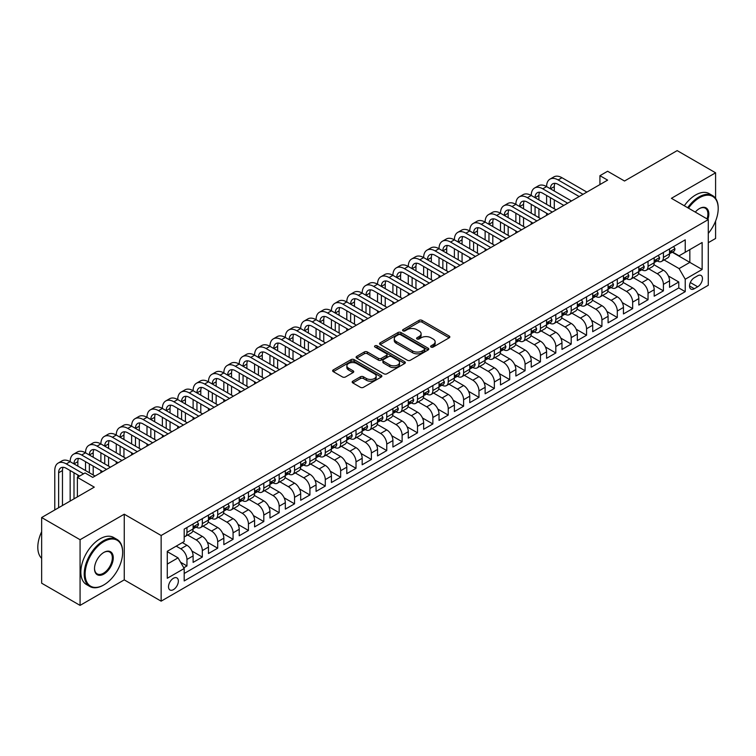 <?xml version="1.0" encoding="UTF-8"?>
<svg xmlns="http://www.w3.org/2000/svg" width="756" height="756" viewBox="0 0 756 756"><rect width="100%" height="100%" fill="white"/><g stroke="black" fill="none" stroke-linecap="round" stroke-linejoin="round"><path stroke-width="1.13" d="M431.071 347.061A1.493 0.86 0 0 0 433.179 347.061L449.206 337.8A2.136 1.228 0 0 0 449.829 336.93A2.136 1.228 0 0 0 449.206 336.061L422.056 320.383A2.136 1.228 0 0 0 419.032 320.383L403.005 329.635A1.493 0.86 0 0 0 402.57 330.249A1.493 0.86 0 0 0 403.005 330.854A1.493 0.86 0 0 0 405.121 330.854L407.191 329.663A6.823 3.941 0 0 1 416.849 329.663L419.107 330.967A6.823 3.941 0 0 1 421.111 333.755A6.823 3.941 0 0 1 419.107 336.543L417.038 337.734A1.493 0.86 0 0 0 416.603 338.348A1.493 0.86 0 0 0 417.038 338.953A1.493 0.86 0 0 0 419.145 338.953L421.224 337.762A6.823 3.941 0 0 1 430.882 337.762L433.141 339.066A6.823 3.941 0 0 1 435.144 341.854A6.823 3.941 0 0 1 433.141 344.641L431.071 345.842A1.493 0.86 0 0 0 430.627 346.446A1.493 0.86 0 0 0 431.071 347.061L431.071 345.842M173.436 589.633A6.955 4.016 120 0 0 177.981 583.5A6.955 4.016 120 0 0 176.913 577.924A6.955 4.016 120 0 0 173.436 578.274A6.955 4.016 120 0 0 168.89 584.397A6.955 4.016 120 0 0 169.958 589.973A6.955 4.016 120 0 0 173.436 589.633M352.806 381.175A2.136 1.228 0 0 0 352.183 382.045A2.136 1.228 0 0 0 352.806 382.923L360.423 387.318A2.136 1.228 0 0 0 363.447 387.318L381.241 377.036A2.136 1.228 0 0 0 381.875 376.167A2.136 1.228 0 0 0 381.241 375.297L354.091 359.62A2.136 1.228 0 0 0 351.077 359.62L333.273 369.901A2.136 1.228 0 0 0 332.649 370.771A2.136 1.228 0 0 0 333.273 371.64L342.477 376.951A2.136 1.228 0 0 0 345.492 376.951L353.109 372.557A2.136 1.228 0 0 0 353.732 371.687A2.136 1.228 0 0 0 353.109 370.809L348.544 368.181A5.708 3.298 0 0 1 346.872 365.847A5.708 3.298 0 0 1 350.397 362.804A5.708 3.298 0 0 1 356.615 363.523L374.494 373.842A5.708 3.298 0 0 1 376.167 376.167A5.708 3.298 0 0 1 372.642 379.21A5.708 3.298 0 0 1 366.424 378.501L363.447 376.781A2.136 1.228 0 0 0 360.423 376.781L352.806 381.175L352.806 382.923L360.423 378.558L360.423 376.781M715.592 198.365L715.592 172.803L677.168 150.614L624.522 181.015L607.616 171.253L599.933 175.685L607.616 180.126L92.742 477.386L85.059 472.944L77.377 477.386L77.377 496.9M80.07 539.718L80.07 605.386L124.249 579.871L124.249 514.203L80.07 539.718L41.646 517.529L94.283 487.138L77.377 477.386M124.249 514.203L161.141 535.503L708.287 219.609L708.287 285.277L161.141 601.162L161.141 535.503M715.592 172.803L671.404 198.318L708.287 219.609M407.342 360.234A2.136 1.228 0 0 0 410.366 360.234L428.161 349.952A2.136 1.228 0 0 0 428.784 349.083A2.136 1.228 0 0 0 428.161 348.214L401.011 332.536A2.136 1.228 0 0 0 397.987 332.536L380.192 342.808A2.136 1.228 0 0 0 379.569 343.678A2.136 1.228 0 0 0 380.192 344.556L407.342 360.234M375.581 347.382A1.493 0.86 0 0 1 377.093 347.59L404.677 363.513L386.902 373.776A2.136 1.228 0 0 1 383.887 373.776L356.728 358.098L364.345 353.732L364.345 351.956L356.728 356.36A2.136 1.228 0 0 0 356.104 357.229A2.136 1.228 0 0 0 356.728 358.098L356.728 356.36M364.345 353.732A2.136 1.228 0 0 1 367.369 353.732L367.369 351.956A2.136 1.228 0 0 0 364.345 351.956M367.369 351.956L378.378 358.316A2.136 1.228 0 0 0 381.393 358.316L386.448 355.396A2.136 1.228 0 0 0 387.072 354.526A2.136 1.228 0 0 0 386.448 353.657L374.985 347.032A1.493 0.86 0 0 1 374.551 346.428A1.493 0.86 0 0 1 375.467 345.634A1.493 0.86 0 0 1 377.093 345.813L404.706 361.755A2.136 1.228 0 0 1 405.329 362.625A2.136 1.228 0 0 1 404.706 363.494L404.706 361.755M80.07 605.386L41.646 583.197L41.646 517.529M708.287 242.685L715.592 238.471L715.592 221.092M183.774 567.784L186.959 565.942L180.58 562.256M176.205 546.153L180.807 548.809A8.694 5.018 60 0 1 186.959 559.459L193.111 555.915L193.111 562.388L202.324 557.068L191.939 551.067M187.658 535.021L196.182 539.935A8.694 5.018 60 0 1 202.324 550.585L208.476 547.042L208.476 553.515L217.7 548.194L207.305 542.194M203.033 526.148L211.548 531.062A8.694 5.018 60 0 1 217.7 541.712L223.842 538.168L223.842 544.641L233.065 539.321L222.67 533.32M218.399 517.274L226.923 522.188A8.694 5.018 60 0 1 233.065 532.838L239.217 529.294L239.217 535.768L248.44 530.447L238.046 524.447M233.765 508.401L242.289 513.324A8.694 5.018 60 0 1 248.44 523.965L254.583 520.421L254.583 526.894L263.806 521.574L253.411 515.573M249.14 499.527L257.654 504.45A8.694 5.018 60 0 1 263.806 515.091L269.958 511.547L269.958 518.021L279.172 512.7L268.777 506.7M264.505 490.653L273.029 495.577A8.694 5.018 60 0 1 279.172 506.218L285.324 502.674L285.324 509.147L294.547 503.827L284.152 497.826M279.881 481.78L288.395 486.703A8.694 5.018 60 0 1 294.547 497.344L300.69 493.8L300.69 500.274L309.913 494.953L299.518 488.952M295.246 472.906L303.77 477.83A8.694 5.018 60 0 1 309.913 488.47L316.065 484.927L316.065 491.4L325.288 486.08L314.893 480.079M310.612 464.033L319.136 468.956A8.694 5.018 60 0 1 325.288 479.597L331.43 476.053L331.43 482.526L340.654 477.206L330.259 471.205M325.987 455.159L334.502 460.083A8.694 5.018 60 0 1 340.654 470.723L346.796 467.18L346.796 473.653L356.019 468.333L345.624 462.332M341.353 446.286L349.877 451.209A8.694 5.018 60 0 1 356.019 461.85L362.171 458.306L362.171 464.779L371.394 459.459L360.999 453.458M356.728 437.412L365.243 442.336A8.694 5.018 60 0 1 371.394 452.976L377.537 449.433L377.537 455.906L386.76 450.585L376.365 444.585M372.094 428.539L380.608 433.462A8.694 5.018 60 0 1 386.76 444.103L392.912 440.559L392.912 447.032L402.126 441.712L391.731 435.711M387.459 419.665L395.983 424.589A8.694 5.018 60 0 1 402.126 435.229L408.278 431.685L408.278 438.159L417.501 432.838L407.106 426.838M402.835 410.791L411.349 415.715A8.694 5.018 60 0 1 417.501 426.356L423.643 422.812L423.643 429.285L432.867 423.965L422.472 417.964M418.2 401.918L426.724 406.841A8.694 5.018 60 0 1 432.867 417.482L439.019 413.938L439.019 420.412L448.242 415.091L437.847 409.09M433.566 393.044L442.09 397.968A8.694 5.018 60 0 1 448.242 408.618L454.384 405.065L454.384 411.538L463.608 406.218L453.213 400.217M448.941 384.171L457.456 389.094A8.694 5.018 60 0 1 463.608 399.744L469.76 396.191L469.76 402.664L478.973 397.344L468.578 391.343M464.307 375.297L472.831 380.221A8.694 5.018 60 0 1 478.973 390.871L485.125 387.318L485.125 393.791L494.348 388.471L483.953 382.47M479.682 366.424L488.196 371.347A8.694 5.018 60 0 1 494.348 381.997L500.491 378.444L500.491 384.917L509.714 379.597L499.319 373.596M495.048 357.55L503.572 362.474A8.694 5.018 60 0 1 509.714 373.124L515.866 369.571L515.866 376.044L525.08 370.724L514.694 364.723M510.413 348.677L518.937 353.6A8.694 5.018 60 0 1 525.08 364.25L531.232 360.697L531.232 367.17L540.455 361.85L530.06 355.849M525.789 339.803L534.303 344.727A8.694 5.018 60 0 1 540.455 355.377L546.597 351.823L546.597 358.297L555.821 352.976L545.426 346.976M541.154 330.93L549.678 335.853A8.694 5.018 60 0 1 555.821 346.503L561.973 342.95L561.973 349.433L571.196 344.103L560.801 338.102M556.529 322.056L565.044 326.979A8.694 5.018 60 0 1 571.196 337.63L577.338 334.076L577.338 340.559L586.562 335.229L576.167 329.229M571.895 313.182L580.41 318.106A8.694 5.018 60 0 1 586.562 328.756L592.713 325.203L592.713 331.686L601.927 326.356L591.532 320.355M587.261 304.309L595.785 309.232A8.694 5.018 60 0 1 601.927 319.882L608.079 316.329L608.079 322.812L617.302 317.482L606.907 311.481M602.636 295.435L611.15 300.359A8.694 5.018 60 0 1 617.302 311.009L623.445 307.456L623.445 313.938L632.668 308.609L622.273 302.608M618.002 286.562L626.526 291.485A8.694 5.018 60 0 1 632.668 302.135L638.82 298.582L638.82 305.065L648.043 299.735L637.648 293.734M633.367 277.688L641.891 282.612A8.694 5.018 60 0 1 648.043 293.262L654.186 289.709L654.186 296.191L663.409 290.862L663.409 284.388A8.694 5.018 -120 0 0 657.257 273.738L648.742 268.815M653.014 284.861L663.409 290.862M193.111 555.915A8.694 5.018 -120 0 0 186.959 545.265L182.347 542.6M208.476 547.042A8.694 5.018 -120 0 0 202.324 536.391L192.827 530.901M223.842 538.168A8.694 5.018 -120 0 0 217.7 527.518L208.193 522.027M239.217 529.294A8.694 5.018 -120 0 0 233.065 518.644L223.559 513.154M254.583 520.421A8.694 5.018 -120 0 0 248.44 509.771L238.934 504.28M269.958 511.547A8.694 5.018 -120 0 0 263.806 500.897L254.299 495.407M285.324 502.674A8.694 5.018 -120 0 0 279.172 492.024L269.675 486.533M300.69 493.8A8.694 5.018 -120 0 0 294.547 483.15L285.04 477.66M316.065 484.927A8.694 5.018 -120 0 0 309.913 474.277L300.406 468.786M331.43 476.053A8.694 5.018 -120 0 0 325.288 465.403L315.781 459.913M346.796 467.18A8.694 5.018 -120 0 0 340.654 456.529L331.147 451.039M362.171 458.306A8.694 5.018 -120 0 0 356.019 447.656L346.513 442.165M377.537 449.433A8.694 5.018 -120 0 0 371.394 438.782L361.888 433.292M392.912 440.559A8.694 5.018 -120 0 0 386.76 429.909L377.253 424.418M408.278 431.685A8.694 5.018 -120 0 0 402.126 421.035L392.629 415.545M423.643 422.812A8.694 5.018 -120 0 0 417.501 412.162L407.994 406.671M439.019 413.938A8.694 5.018 -120 0 0 432.867 403.288L423.36 397.798M454.384 405.065A8.694 5.018 -120 0 0 448.242 394.415L438.735 388.924M469.76 396.191A8.694 5.018 -120 0 0 463.608 385.541L454.101 380.051M485.125 387.318A8.694 5.018 -120 0 0 478.973 376.668L469.476 371.177M500.491 378.444A8.694 5.018 -120 0 0 494.348 367.794L484.842 362.304M515.866 369.571A8.694 5.018 -120 0 0 509.714 358.92L500.207 353.43M531.232 360.697A8.694 5.018 -120 0 0 525.08 350.047L515.583 344.566M546.597 351.823A8.694 5.018 -120 0 0 540.455 341.173L530.948 335.692M561.973 342.95A8.694 5.018 -120 0 0 555.821 332.3L546.314 326.819M577.338 334.076A8.694 5.018 -120 0 0 571.196 323.426L561.689 317.945M592.713 325.203A8.694 5.018 -120 0 0 586.562 314.553L577.055 309.072M608.079 316.329A8.694 5.018 -120 0 0 601.927 305.679L592.43 300.198M623.445 307.456A8.694 5.018 -120 0 0 617.302 296.806L607.796 291.325M638.82 298.582A8.694 5.018 -120 0 0 632.668 287.932L623.161 282.451M654.186 289.709A8.694 5.018 -120 0 0 648.043 279.058L638.537 273.577M697.684 275.779L694.301 277.735A6.738 3.893 120 0 0 689.897 283.67A6.738 3.893 120 0 0 690.927 289.066A6.738 3.893 120 0 0 694.301 288.735L697.684 286.779A6.738 3.893 120 0 0 702.088 280.845A6.738 3.893 120 0 0 701.048 275.449A6.738 3.893 120 0 0 697.684 275.779M167.284 564.08L178.047 557.862L184.19 568.512L184.19 580.939L685.229 291.665L685.229 279.238L679.086 268.588L664.108 259.941M184.19 568.512L167.284 578.274L167.284 551.294L184.19 541.532L184.19 529.115L685.229 239.841L685.229 252.268L702.135 242.506L702.135 269.476L685.229 279.238M196.097 527.112L196.182 527.159A8.694 5.018 60 0 0 200.529 527.593L206.671 524.04A8.694 5.018 -120 0 0 208.476 520.062L208.476 515.091M211.472 518.238L211.548 518.285A8.694 5.018 60 0 0 215.895 518.72L222.047 515.167A8.694 5.018 -120 0 0 223.842 511.188L223.842 506.218M226.838 509.364L226.923 509.412A8.694 5.018 60 0 0 231.27 509.846L237.412 506.293A8.694 5.018 -120 0 0 239.217 502.315L239.217 497.344M242.213 500.491L242.289 500.538A8.694 5.018 60 0 0 246.636 500.973L252.787 497.42A8.694 5.018 -120 0 0 254.583 493.441L254.583 488.47M257.579 491.617L257.654 491.665A8.694 5.018 60 0 0 262.001 492.099L268.153 488.546A8.694 5.018 -120 0 0 269.958 484.568L269.958 479.597M272.944 482.744L273.029 482.791A8.694 5.018 60 0 0 277.376 483.226L283.519 479.673A8.694 5.018 -120 0 0 285.324 475.694L285.324 470.723M288.32 473.87L288.395 473.917A8.694 5.018 60 0 0 292.742 474.352L298.894 470.799A8.694 5.018 -120 0 0 300.69 466.821L300.69 461.85M303.685 465.006L303.77 465.044A8.694 5.018 60 0 0 308.117 465.479L314.26 461.925A8.694 5.018 -120 0 0 316.065 457.947L316.065 452.976M319.051 456.133L319.136 456.17A8.694 5.018 60 0 0 323.483 456.605L329.635 453.052A8.694 5.018 -120 0 0 331.43 449.073L331.43 444.103M334.426 447.259L334.502 447.297A8.694 5.018 60 0 0 338.849 447.732L345.001 444.178A8.694 5.018 -120 0 0 346.796 440.2L346.796 435.229M349.792 438.385L349.877 438.423A8.694 5.018 60 0 0 354.224 438.858L360.366 435.305A8.694 5.018 -120 0 0 362.171 431.326L362.171 426.356M365.167 429.512L365.243 429.55A8.694 5.018 60 0 0 369.589 429.984L375.741 426.431A8.694 5.018 -120 0 0 377.537 422.453L377.537 417.482M380.533 420.638L380.608 420.686A8.694 5.018 60 0 0 384.955 421.111L391.107 417.558A8.694 5.018 -120 0 0 392.912 413.579L392.912 408.609M395.898 411.765L395.983 411.812A8.694 5.018 60 0 0 400.33 412.237L406.473 408.684A8.694 5.018 -120 0 0 408.278 404.706L408.278 399.735M411.273 402.891L411.349 402.939A8.694 5.018 60 0 0 415.696 403.364L421.848 399.82A8.694 5.018 -120 0 0 423.643 395.832L423.643 390.861M426.639 394.018L426.724 394.065A8.694 5.018 60 0 0 431.071 394.49L437.214 390.946A8.694 5.018 -120 0 0 439.019 386.959L439.019 381.997M442.014 385.144L442.09 385.191A8.694 5.018 60 0 0 446.437 385.617L452.589 382.073A8.694 5.018 -120 0 0 454.384 378.085L454.384 373.124M457.38 376.271L457.456 376.318A8.694 5.018 60 0 0 461.803 376.743L467.955 373.199A8.694 5.018 -120 0 0 469.76 369.211L469.76 364.25M472.746 367.397L472.831 367.444A8.694 5.018 60 0 0 477.178 367.87L483.32 364.326A8.694 5.018 -120 0 0 485.125 360.338L485.125 355.377M488.121 358.524L488.196 358.571A8.694 5.018 60 0 0 492.543 358.996L498.695 355.452A8.694 5.018 -120 0 0 500.491 351.464L500.491 346.503M503.487 349.65L503.572 349.697A8.694 5.018 60 0 0 507.919 350.123L514.061 346.579A8.694 5.018 -120 0 0 515.866 342.591L515.866 337.63M518.852 340.776L518.937 340.824A8.694 5.018 60 0 0 523.284 341.249L529.427 337.705A8.694 5.018 -120 0 0 531.232 333.717L531.232 328.756M534.227 331.903L534.303 331.95A8.694 5.018 60 0 0 538.65 332.375L544.802 328.832A8.694 5.018 -120 0 0 546.597 324.844L546.597 319.882M549.593 323.029L549.678 323.077A8.694 5.018 60 0 0 554.025 323.502L560.168 319.958A8.694 5.018 -120 0 0 561.973 315.97L561.973 311.009M564.968 314.156L565.044 314.203A8.694 5.018 60 0 0 569.391 314.628L575.543 311.085A8.694 5.018 -120 0 0 577.338 307.097L577.338 302.135M580.334 305.282L580.41 305.329A8.694 5.018 60 0 0 584.757 305.755L590.908 302.211A8.694 5.018 -120 0 0 592.713 298.233L592.713 293.262M595.7 296.409L595.785 296.456A8.694 5.018 60 0 0 600.132 296.881L606.274 293.337A8.694 5.018 -120 0 0 608.079 289.359L608.079 284.388M611.075 287.535L611.15 287.582A8.694 5.018 60 0 0 615.497 288.008L621.649 284.464A8.694 5.018 -120 0 0 623.445 280.485L623.445 275.515M626.44 278.662L626.526 278.709A8.694 5.018 60 0 0 630.873 279.134L637.015 275.59A8.694 5.018 -120 0 0 638.82 271.612L638.82 266.641M641.806 269.788L641.891 269.835A8.694 5.018 60 0 0 646.238 270.261L652.39 266.717A8.694 5.018 -120 0 0 654.186 262.738L654.186 257.768M184.19 573.483L678.775 287.932L678.775 281.988L669.551 287.318L669.551 280.835A8.694 5.018 -120 0 0 663.409 270.185L653.902 264.704M657.181 260.915L657.257 260.962A8.694 5.018 -120 0 0 661.604 261.387A8.694 5.018 -120 0 0 663.409 257.409L663.409 252.438M661.604 261.387L667.756 257.843A8.694 5.018 -120 0 0 669.551 253.865L669.551 248.894M186.959 527.518L186.959 532.489A8.694 5.018 60 0 1 185.163 536.467A8.694 5.018 60 0 1 184.19 536.817M185.163 536.467L191.306 532.914A8.694 5.018 -120 0 0 193.111 528.935L193.111 523.965M202.324 518.644L202.324 523.615A8.694 5.018 60 0 1 200.529 527.593M217.7 509.771L217.7 514.741A8.694 5.018 60 0 1 215.895 518.72M233.065 500.897L233.065 505.868A8.694 5.018 60 0 1 231.27 509.846M248.44 492.024L248.44 496.994A8.694 5.018 60 0 1 246.636 500.973M263.806 483.15L263.806 488.121A8.694 5.018 60 0 1 262.001 492.099M279.172 474.277L279.172 479.247A8.694 5.018 60 0 1 277.376 483.226M294.547 465.403L294.547 470.374A8.694 5.018 60 0 1 292.742 474.352M309.913 456.529L309.913 461.5A8.694 5.018 60 0 1 308.117 465.479M325.288 447.656L325.288 452.627A8.694 5.018 60 0 1 323.483 456.605M340.654 438.782L340.654 443.753A8.694 5.018 60 0 1 338.849 447.732M356.019 429.909L356.019 434.88A8.694 5.018 60 0 1 354.224 438.858M371.394 421.035L371.394 426.006A8.694 5.018 60 0 1 369.589 429.984M386.76 412.162L386.76 417.132A8.694 5.018 60 0 1 384.955 421.111M402.126 403.288L402.126 408.259A8.694 5.018 60 0 1 400.33 412.237M417.501 394.415L417.501 399.385A8.694 5.018 60 0 1 415.696 403.364M432.867 385.541L432.867 390.512A8.694 5.018 60 0 1 431.071 394.49M448.242 376.668L448.242 381.638A8.694 5.018 60 0 1 446.437 385.617M463.608 367.794L463.608 372.765A8.694 5.018 60 0 1 461.803 376.743M478.973 358.92L478.973 363.891A8.694 5.018 60 0 1 477.178 367.87M494.348 350.047L494.348 355.018A8.694 5.018 60 0 1 492.543 358.996M509.714 341.173L509.714 346.144A8.694 5.018 60 0 1 507.919 350.123M525.08 332.3L525.08 337.27A8.694 5.018 60 0 1 523.284 341.249M540.455 323.426L540.455 328.397A8.694 5.018 60 0 1 538.65 332.375M555.821 314.553L555.821 319.523A8.694 5.018 60 0 1 554.025 323.502M571.196 305.679L571.196 310.65A8.694 5.018 60 0 1 569.391 314.628M586.562 296.806L586.562 301.776A8.694 5.018 60 0 1 584.757 305.755M601.927 287.932L601.927 292.903A8.694 5.018 60 0 1 600.132 296.881M617.302 279.058L617.302 284.029A8.694 5.018 60 0 1 615.497 288.008M632.668 270.185L632.668 275.156A8.694 5.018 60 0 1 630.873 279.134M648.043 261.311L648.043 266.282A8.694 5.018 60 0 1 646.238 270.261M648.043 293.262L648.043 299.735M632.668 302.135L632.668 308.609M617.302 311.009L617.302 317.482M601.927 319.882L601.927 326.356M586.562 328.756L586.562 335.229M571.196 337.63L571.196 344.103M555.821 346.503L555.821 352.976M540.455 355.377L540.455 361.85M525.08 364.25L525.08 370.724M509.714 373.124L509.714 379.597M494.348 381.997L494.348 388.471M478.973 390.871L478.973 397.344M463.608 399.744L463.608 406.218M448.242 408.618L448.242 415.091M432.867 417.482L432.867 423.965M417.501 426.356L417.501 432.838M402.126 435.229L402.126 441.712M386.76 444.103L386.76 450.585M371.394 452.976L371.394 459.459M356.019 461.85L356.019 468.333M340.654 470.723L340.654 477.206M325.288 479.597L325.288 486.08M309.913 488.47L309.913 494.953M294.547 497.344L294.547 503.827M279.172 506.218L279.172 512.7M263.806 515.091L263.806 521.574M248.44 523.965L248.44 530.447M233.065 532.838L233.065 539.321M217.7 541.712L217.7 548.194M202.324 550.585L202.324 557.068M186.959 559.459L186.959 565.942M178.047 557.862L167.284 551.653M679.086 268.588L689.841 262.379L689.841 249.603L702.135 242.506M672.245 252.22L702.135 269.476M672.547 252.041L679.086 255.811L685.229 252.268M124.249 579.871L161.141 601.162M599.933 175.685L599.933 184.559M668.38 275.987L678.775 281.988M678.775 287.932L685.229 291.665M431.667 347.269L433.141 346.418A6.823 3.941 0 0 0 435.144 343.63L435.144 341.854M421.111 333.755L421.111 335.532A6.823 3.941 0 0 1 419.107 338.31L417.633 339.17M449.177 337.819L422.056 322.16A2.136 1.228 0 0 0 419.032 322.16L403.6 331.071M428.132 349.971L401.011 334.313A2.136 1.228 0 0 0 397.987 334.313L380.221 344.566M424.39 349.688A1.493 0.86 0 0 0 424.825 349.083A1.493 0.86 0 0 0 424.39 348.469L400.557 334.71A1.493 0.86 0 0 0 398.44 334.71L396.257 335.976A6.823 3.941 0 0 0 394.254 338.764A6.823 3.941 0 0 0 396.257 341.551L412.549 350.954A6.823 3.941 0 0 0 422.207 350.954L424.39 349.688L424.39 351.464A1.493 0.86 0 0 0 424.825 350.86L424.825 349.083M394.254 338.764L394.254 340.54A6.823 3.941 0 0 0 396.257 343.318L396.257 341.551M424.39 351.464L422.207 352.731A6.823 3.941 0 0 1 412.549 352.731L396.257 343.318M367.369 353.732L378.378 360.092A2.136 1.228 0 0 0 381.393 360.092L386.448 357.172A2.136 1.228 0 0 0 387.072 356.303L387.072 354.526M389.803 364.912A5.708 3.298 0 0 0 396.031 365.63A5.708 3.298 0 0 0 399.546 362.587A5.708 3.298 0 0 0 397.883 360.253L391.58 356.615A2.136 1.228 0 0 0 388.565 356.615L383.509 359.535A2.136 1.228 0 0 0 382.886 360.404A2.136 1.228 0 0 0 383.509 361.274L389.803 364.912L389.803 366.688A5.708 3.298 0 0 0 396.031 367.397A5.708 3.298 0 0 0 399.546 364.354L399.546 362.587M382.886 360.404L382.886 362.181A2.136 1.228 0 0 0 383.509 363.05L383.509 361.274M389.803 366.688L383.509 363.05M376.167 376.167L376.167 377.943A5.708 3.298 0 0 1 372.642 380.986A5.708 3.298 0 0 1 366.424 380.277L363.447 378.558A2.136 1.228 0 0 0 360.423 378.558M346.872 365.847L346.872 367.624A5.708 3.298 0 0 0 348.544 369.949L348.544 368.181M353.109 370.809L353.109 372.557L348.544 369.949M381.213 377.055L354.091 361.396A2.136 1.228 0 0 0 351.077 361.396L333.301 371.659M673.624 246.541L674.938 248.8A5.764 3.326 60 0 1 673.738 251.351L670.818 253.033A5.764 3.326 -120 0 0 671.829 251.71L671.706 251.2M54.782 509.95L54.782 470.553A16.301 9.412 60 0 1 58.155 463.088L62.001 460.867A16.301 9.412 60 0 1 70.157 461.68A16.301 9.412 60 0 1 73.53 454.214L77.367 451.993A16.301 9.412 60 0 1 85.522 452.806A16.301 9.412 60 0 1 88.896 445.341L92.742 443.12A16.301 9.412 60 0 1 100.888 443.933A16.301 9.412 60 0 1 104.271 436.467L108.108 434.246A16.301 9.412 60 0 1 116.263 435.059A16.301 9.412 60 0 1 119.637 427.594L123.483 425.373A16.301 9.412 60 0 1 131.629 426.186A16.301 9.412 60 0 1 135.003 418.72L138.849 416.499A16.301 9.412 60 0 1 146.995 417.312A16.301 9.412 60 0 1 150.378 409.846L154.215 407.626A16.301 9.412 60 0 1 162.37 408.438A16.301 9.412 60 0 1 165.744 400.973L169.59 398.752A16.301 9.412 60 0 1 177.736 399.565A16.301 9.412 60 0 1 181.109 392.099L184.955 389.879A16.301 9.412 60 0 1 193.111 390.691A16.301 9.412 60 0 1 196.484 383.226L200.321 381.005A16.301 9.412 60 0 1 208.476 381.818A16.301 9.412 60 0 1 211.85 374.352L215.696 372.132A16.301 9.412 60 0 1 223.842 372.944A16.301 9.412 60 0 1 227.225 365.479L231.062 363.258A16.301 9.412 60 0 1 239.217 364.071A16.301 9.412 60 0 1 242.591 356.605L246.437 354.384A16.301 9.412 60 0 1 254.583 355.197A16.301 9.412 60 0 1 257.957 347.732L261.803 345.511A16.301 9.412 60 0 1 269.958 346.324A16.301 9.412 60 0 1 273.332 338.858L277.168 336.637A16.301 9.412 60 0 1 285.324 337.45A16.301 9.412 60 0 1 288.697 329.985L292.544 327.764A16.301 9.412 60 0 1 300.69 328.576A16.301 9.412 60 0 1 304.073 321.111L307.909 318.89A16.301 9.412 60 0 1 316.065 319.703A16.301 9.412 60 0 1 319.438 312.237L323.284 310.017A16.301 9.412 60 0 1 331.43 310.829A16.301 9.412 60 0 1 334.804 303.364L338.65 301.143A16.301 9.412 60 0 1 346.796 301.956A16.301 9.412 60 0 1 350.179 294.49L354.016 292.27A16.301 9.412 60 0 1 362.171 293.082A16.301 9.412 60 0 1 365.545 285.617L369.391 283.396A16.301 9.412 60 0 1 377.537 284.209A16.301 9.412 60 0 1 380.911 276.743L384.757 274.522A16.301 9.412 60 0 1 392.912 275.335A16.301 9.412 60 0 1 396.286 267.87L400.122 265.658A16.301 9.412 60 0 1 408.278 266.462A16.301 9.412 60 0 1 411.651 258.996L415.498 256.785A16.301 9.412 60 0 1 423.643 257.588A16.301 9.412 60 0 1 427.027 250.123L430.863 247.911A16.301 9.412 60 0 1 439.019 248.715A16.301 9.412 60 0 1 442.392 241.249L446.238 239.038A16.301 9.412 60 0 1 454.384 239.841A16.301 9.412 60 0 1 457.758 232.375L461.604 230.164A16.301 9.412 60 0 1 469.76 230.967A16.301 9.412 60 0 1 473.133 223.502L476.97 221.291A16.301 9.412 60 0 1 485.125 222.094A16.301 9.412 60 0 1 488.499 214.628L492.345 212.417A16.301 9.412 60 0 1 500.491 213.22A16.301 9.412 60 0 1 503.874 205.755L507.711 203.544A16.301 9.412 60 0 1 515.866 204.347A16.301 9.412 60 0 1 519.24 196.881L523.086 194.67A16.301 9.412 60 0 1 531.232 195.473A16.301 9.412 60 0 1 534.605 188.008L538.452 185.796A16.301 9.412 60 0 1 546.597 186.6A16.301 9.412 60 0 1 549.981 179.134L553.817 176.923A16.301 9.412 60 0 1 561.973 177.726L586.873 192.1M549.981 179.134A16.301 9.412 60 0 1 558.126 179.947L583.027 194.32M669.75 253.307L669.769 253.307A5.764 3.326 -120 0 0 670.818 253.033M671.082 251.285L671.829 251.71C671.46 250.841 670.846 251.2 669.977 252.778A5.764 3.326 60 0 1 669.551 253.591M579.181 196.541L558.126 184.379A10.867 6.275 -120 0 0 552.693 183.84A10.867 6.275 -120 0 0 550.444 188.82L554.29 186.6L554.29 191.041M554.97 183.339A10.867 6.275 -120 0 0 554.29 186.6M550.444 197.694L550.444 206.568M554.29 199.915L554.29 208.788M546.597 215.347L546.597 213.22M546.597 204.347L546.597 195.473M708.287 233.377A26.517 15.309 120 0 0 718.2 208.561A26.517 15.309 120 0 0 699.451 197.741A26.517 15.309 120 0 0 688.47 208.174M687.686 207.711A27.169 15.687 -60 0 1 698.988 196.938A27.169 15.687 -60 0 1 712.577 195.596A27.169 15.687 -60 0 1 718.2 208.032A27.169 15.687 -60 0 1 718.2 208.297M695.284 212.096A13.258 7.654 -60 0 1 699.451 208.561L699.451 208.561A13.258 7.654 -60 0 1 707.843 219.353M684.303 205.764A27.169 15.687 -60 0 1 695.605 194.982A27.169 15.687 -60 0 1 709.194 193.64L712.577 195.596M707.04 218.89A12.606 7.276 120 0 0 705.291 208.202A12.606 7.276 120 0 0 699.215 208.703M103.43 585.153L103.884 584.879A26.517 15.309 120 0 0 122.642 552.409A26.517 15.309 120 0 0 103.884 541.579A26.517 15.309 120 0 0 85.135 574.059A26.517 15.309 120 0 0 103.884 584.879L103.43 585.153A27.169 15.687 -60 0 1 89.841 586.495A27.169 15.687 -60 0 1 85.674 564.723A27.169 15.687 -60 0 1 103.43 540.786A27.169 15.687 -60 0 1 117.01 539.434A27.169 15.687 -60 0 1 122.642 551.871A27.169 15.687 -60 0 1 122.633 552.145M103.884 574.059A13.258 7.654 -60 0 1 94.509 568.644A13.258 7.654 -60 0 1 103.884 552.409L103.884 552.409A13.258 7.654 -60 0 1 113.268 557.824A13.258 7.654 -60 0 1 103.884 574.059M94.519 568.37A12.606 7.276 120 0 0 97.127 573.88A12.606 7.276 120 0 0 103.43 573.256A12.606 7.276 120 0 0 111.661 562.152A12.606 7.276 120 0 0 109.733 552.05A12.606 7.276 120 0 0 103.657 552.542M89.841 586.495L86.458 584.539A27.169 15.687 -60 0 1 82.3 562.776A27.169 15.687 -60 0 1 100.047 538.83A27.169 15.687 -60 0 1 113.627 537.488L117.01 539.434M41.646 558.353A27.169 15.687 -60 0 1 41.646 531.733M658.259 255.415L659.563 257.673A5.764 3.326 60 0 1 658.372 260.225L655.452 261.907A5.764 3.326 -120 0 0 656.454 260.584L656.331 260.073M534.605 188.008A16.301 9.412 60 0 1 542.761 188.82L546.597 186.6L571.498 200.973M542.761 188.82L567.662 203.194M654.375 262.181L654.403 262.181A5.764 3.326 -120 0 0 655.452 261.907M655.717 260.159L656.454 260.584C656.095 259.714 655.48 260.073 654.611 261.652A5.764 3.326 60 0 1 654.186 262.464M563.815 205.415L542.761 193.252A10.867 6.275 -120 0 0 537.327 192.714A10.867 6.275 -120 0 0 535.078 197.694L538.915 195.473L538.915 199.915M539.595 192.213A10.867 6.275 -120 0 0 538.915 195.473M535.078 206.568L535.078 215.441M538.915 208.788L538.915 217.662M531.232 224.22L531.232 222.094M531.232 213.22L531.232 204.347M642.893 264.288L644.197 266.547A5.764 3.326 60 0 1 643.006 269.098L640.086 270.78A5.764 3.326 -120 0 0 641.088 269.457L640.965 268.947M519.24 196.881A16.301 9.412 60 0 1 527.386 197.694L531.232 195.473L556.132 209.847M527.386 197.694L552.286 212.067M639.009 271.054L639.037 271.054A5.764 3.326 -120 0 0 640.086 270.78M640.341 269.032L641.088 269.457C640.729 268.588 640.105 268.947 639.245 270.525A5.764 3.326 60 0 1 638.82 271.338M548.45 214.288L527.386 202.126A10.867 6.275 -120 0 0 521.952 201.587A10.867 6.275 -120 0 0 519.703 206.568L523.549 204.347L523.549 208.788M524.229 201.087A10.867 6.275 -120 0 0 523.549 204.347M519.703 215.441L519.703 224.315M523.549 217.662L523.549 226.535M515.866 233.094L515.866 230.967M515.866 222.094L515.866 213.22M627.518 273.162L628.831 275.42A5.764 3.326 60 0 1 627.631 277.972L624.711 279.654A5.764 3.326 -120 0 0 625.713 278.331L625.599 277.821M503.874 205.755A16.301 9.412 60 0 1 512.02 206.568L515.866 204.347L540.757 218.72M512.02 206.568L536.921 220.941M623.643 279.928L623.662 279.928A5.764 3.326 -120 0 0 624.711 279.654M624.976 277.906L625.713 278.331C625.354 277.461 624.74 277.821 623.87 279.399A5.764 3.326 60 0 1 623.445 280.211M533.074 223.162L512.02 211A10.867 6.275 -120 0 0 506.586 210.461A10.867 6.275 -120 0 0 504.337 215.441L508.174 213.22L508.174 217.662M508.854 209.96A10.867 6.275 -120 0 0 508.174 213.22M504.337 224.315L504.337 233.188M508.174 226.535L508.174 235.399M500.491 241.967L500.491 239.841M500.491 230.967L500.491 222.094M612.152 282.035L613.456 284.294A5.764 3.326 60 0 1 612.265 286.845L609.345 288.527A5.764 3.326 -120 0 0 610.347 287.204L610.224 286.694M488.499 214.628A16.301 9.412 60 0 1 496.654 215.441L500.491 213.22L525.392 227.594M496.654 215.441L521.545 229.815M608.268 288.801L608.297 288.801A5.764 3.326 -120 0 0 609.345 288.527M609.601 286.779L610.347 287.204C609.988 286.335 609.374 286.694 608.504 288.272A5.764 3.326 60 0 1 608.079 289.085M517.709 232.035L496.654 219.873A10.867 6.275 -120 0 0 491.22 219.334A10.867 6.275 -120 0 0 488.962 224.315M493.488 218.834A10.867 6.275 -120 0 0 492.808 222.094L492.808 226.535M488.962 233.188L488.962 242.062M492.808 235.409L492.808 244.273M485.125 250.841L485.125 248.715M485.125 239.841L485.125 230.967M596.786 290.909L598.09 293.167A5.764 3.326 60 0 1 596.9 295.719L593.98 297.401A5.764 3.326 -120 0 0 594.981 296.078L594.859 295.568M473.133 223.502A16.301 9.412 60 0 1 481.279 224.315L485.125 222.094L510.026 236.467M481.279 224.315L506.18 238.688M592.902 297.675L592.921 297.675A5.764 3.326 -120 0 0 593.98 297.401M594.235 295.653L594.981 296.078C594.613 295.209 593.999 295.568 593.139 297.146A5.764 3.326 60 0 1 592.713 297.959M502.334 240.909L481.279 228.747A10.867 6.275 -120 0 0 475.845 228.208A10.867 6.275 -120 0 0 473.596 233.188L477.442 230.967L477.442 235.399M478.123 227.707A10.867 6.275 -120 0 0 477.442 230.967M473.596 242.062L473.596 250.935M477.442 244.273L477.442 253.147M469.76 259.714L469.76 257.588M469.76 248.715L469.76 239.841M581.411 299.782L582.715 302.041A5.764 3.326 60 0 1 581.525 304.592L578.605 306.274A5.764 3.326 -120 0 0 579.606 304.951L579.483 304.441M457.758 232.375A16.301 9.412 60 0 1 465.913 233.188L469.76 230.967L494.651 245.341M465.913 233.188L490.814 247.562M577.537 306.549L577.556 306.549A5.764 3.326 -120 0 0 578.605 306.274M578.869 304.517L579.606 304.951C579.247 304.082 578.633 304.441 577.764 306.019A5.764 3.326 60 0 1 577.338 306.832M486.968 249.782L465.913 237.62A10.867 6.275 -120 0 0 460.48 237.082A10.867 6.275 -120 0 0 458.23 242.062L462.067 239.841L462.067 244.273M462.748 236.581A10.867 6.275 -120 0 0 462.067 239.841M458.23 250.935L458.23 259.809M462.067 253.147L462.067 262.02M454.384 268.588L454.384 266.462M454.384 257.588L454.384 248.715M566.046 308.656L567.35 310.914A5.764 3.326 60 0 1 566.159 313.466L563.239 315.148A5.764 3.326 -120 0 0 564.241 313.825L564.118 313.315M442.392 241.249A16.301 9.412 60 0 1 450.548 242.062L454.384 239.841L479.285 254.214M450.548 242.062L475.439 256.435M562.162 315.422L562.19 315.422A5.764 3.326 -120 0 0 563.239 315.148M563.494 313.39L564.241 313.825C563.881 312.956 563.267 313.315 562.398 314.893A5.764 3.326 60 0 1 561.973 315.706M471.602 258.656L450.548 246.494A10.867 6.275 -120 0 0 445.114 245.955A10.867 6.275 -120 0 0 442.855 250.935L446.701 248.715L446.701 253.147M447.382 245.454A10.867 6.275 -120 0 0 446.701 248.715M442.855 259.809L442.855 268.682M446.701 262.02L446.701 270.894M439.019 277.461L439.019 275.335M439.019 266.462L439.019 257.588M550.67 317.529L551.984 319.788A5.764 3.326 60 0 1 550.784 322.339L547.864 324.022A5.764 3.326 -120 0 0 548.875 322.699L548.752 322.188M427.027 250.123A16.301 9.412 60 0 1 435.172 250.935L439.019 248.715L463.91 263.088M435.172 250.935L460.073 265.309M546.796 324.296L546.815 324.296A5.764 3.326 -120 0 0 547.864 324.022M548.128 322.264L548.875 322.699C548.506 321.829 547.892 322.188 547.023 323.766A5.764 3.326 60 0 1 546.597 324.579M456.227 267.529L435.172 255.367A10.867 6.275 -120 0 0 429.739 254.829A10.867 6.275 -120 0 0 427.49 259.809L431.336 257.588L431.336 262.02M432.016 254.328A10.867 6.275 -120 0 0 431.336 257.588M427.49 268.682L427.49 277.556M431.336 270.894L431.336 279.767M423.643 286.335L423.643 284.209M423.643 275.335L423.643 266.462M535.305 326.403L536.609 328.662A5.764 3.326 60 0 1 535.418 331.213L532.498 332.895A5.764 3.326 -120 0 0 533.5 331.572L533.377 331.062M411.651 258.996A16.301 9.412 60 0 1 419.807 259.809L423.643 257.588L448.544 271.962M419.807 259.809L444.698 274.182M531.421 333.169L531.449 333.169A5.764 3.326 -120 0 0 532.498 332.895M532.753 331.137L533.5 331.572C533.141 330.703 532.526 331.062 531.657 332.64A5.764 3.326 60 0 1 531.232 333.453M440.861 276.403L419.807 264.241A10.867 6.275 -120 0 0 414.373 263.702A10.867 6.275 -120 0 0 412.124 268.682L415.961 266.462L415.961 270.894M416.641 263.201A10.867 6.275 -120 0 0 415.961 266.462M412.124 277.556L412.124 286.43M415.961 279.767L415.961 288.641M408.278 295.209L408.278 293.082M408.278 284.209L408.278 275.335M519.939 335.277L521.243 337.535A5.764 3.326 60 0 1 520.052 340.087L517.132 341.769A5.764 3.326 -120 0 0 518.134 340.446L518.011 339.935M396.286 267.87A16.301 9.412 60 0 1 404.432 268.682L408.278 266.462L433.179 280.835M404.432 268.682L429.332 283.056M516.055 342.043L516.074 342.043A5.764 3.326 -120 0 0 517.132 341.769M517.387 340.011L518.134 340.446C517.765 339.576 517.151 339.935 516.291 341.514A5.764 3.326 60 0 1 515.866 342.326M425.496 285.277L404.432 273.114A10.867 6.275 -120 0 0 398.998 272.576A10.867 6.275 -120 0 0 396.749 277.556L400.595 275.335L400.595 279.767M401.275 272.075A10.867 6.275 -120 0 0 400.595 275.335M396.749 286.43L396.749 295.303M400.595 288.641L400.595 297.514M392.912 304.082L392.912 301.956M392.912 293.082L392.912 284.209M504.564 344.15L505.868 346.409A5.764 3.326 60 0 1 504.677 348.96L501.757 350.642A5.764 3.326 -120 0 0 502.759 349.319L502.645 348.809M380.911 276.743A16.301 9.412 60 0 1 389.066 277.556L392.912 275.335L417.803 289.709M389.066 277.556L413.967 291.929M500.689 350.916L500.708 350.916A5.764 3.326 -120 0 0 501.757 350.642M502.022 348.885L502.759 349.319C502.4 348.45 501.786 348.809 500.916 350.387A5.764 3.326 60 0 1 500.491 351.2M410.121 294.15L389.066 281.988A10.867 6.275 -120 0 0 383.632 281.449A10.867 6.275 -120 0 0 381.383 286.43L385.22 284.209L385.22 288.641M385.9 280.949A10.867 6.275 -120 0 0 385.22 284.209M381.383 295.303L381.383 304.177M385.22 297.514L385.22 306.388M377.537 312.956L377.537 310.829M377.537 301.956L377.537 293.082M489.198 353.024L490.502 355.282A5.764 3.326 60 0 1 489.312 357.834L486.392 359.516A5.764 3.326 -120 0 0 487.393 358.193L487.27 357.683M365.545 285.617A16.301 9.412 60 0 1 373.7 286.43L377.537 284.209L402.438 298.582M373.7 286.43L398.592 300.803M485.314 359.79L485.343 359.79A5.764 3.326 -120 0 0 486.392 359.516M486.647 357.758L487.393 358.193C487.034 357.323 486.42 357.683 485.55 359.261A5.764 3.326 60 0 1 485.125 360.073M394.755 303.024L373.7 290.862A10.867 6.275 -120 0 0 368.266 290.323A10.867 6.275 -120 0 0 366.008 295.303L369.854 293.082L369.854 297.514M370.534 289.822A10.867 6.275 -120 0 0 369.854 293.082M366.008 304.177L366.008 313.05M369.854 306.388L369.854 315.261M362.171 321.829L362.171 319.703M362.171 310.829L362.171 301.956M473.823 361.897L475.137 364.156A5.764 3.326 60 0 1 473.946 366.707L471.016 368.389A5.764 3.326 -120 0 0 472.027 367.066L471.905 366.556M350.179 294.49A16.301 9.412 60 0 1 358.325 295.303L362.171 293.082L387.072 307.456M358.325 295.303L383.226 309.676M469.948 368.663L469.967 368.663A5.764 3.326 -120 0 0 471.016 368.389M471.281 366.632L472.027 367.066C471.659 366.197 471.045 366.556 470.175 368.125A5.764 3.326 60 0 1 469.76 368.947M379.38 311.897L358.325 299.735A10.867 6.275 -120 0 0 352.891 299.196A10.867 6.275 -120 0 0 350.642 304.177L354.488 301.956L354.488 306.388M355.169 298.696A10.867 6.275 -120 0 0 354.488 301.956M350.642 313.05L350.642 321.924M354.488 315.261L354.488 324.135M346.796 330.703L346.796 328.576M346.796 319.703L346.796 310.829M458.457 370.771L459.761 373.029A5.764 3.326 60 0 1 458.571 375.581L455.651 377.263A5.764 3.326 -120 0 0 456.652 375.94L456.529 375.43M334.804 303.364A16.301 9.412 60 0 1 342.959 304.177L346.796 301.956L371.697 316.329M342.959 304.177L367.86 318.55M454.573 377.537L454.602 377.537A5.764 3.326 -120 0 0 455.651 377.263M455.915 375.505L456.652 375.94C456.293 375.07 455.679 375.43 454.81 376.998A5.764 3.326 60 0 1 454.384 377.82M364.014 320.771L342.959 308.609A10.867 6.275 -120 0 0 337.526 308.07A10.867 6.275 -120 0 0 335.277 313.05L339.113 310.829L339.113 315.261M339.794 307.569A10.867 6.275 -120 0 0 339.113 310.829M335.277 321.924L335.277 330.797M339.113 324.135L339.113 333.009M331.43 339.576L331.43 337.45M331.43 328.576L331.43 319.703M443.092 379.644L444.396 381.903A5.764 3.326 60 0 1 443.205 384.454L440.285 386.136A5.764 3.326 -120 0 0 441.287 384.813L441.164 384.303M319.438 312.237A16.301 9.412 60 0 1 327.584 313.05L331.43 310.829L356.331 325.203M327.584 313.05L352.485 327.424M439.208 386.41L439.236 386.41A5.764 3.326 -120 0 0 440.285 386.136M440.54 384.379L441.287 384.813C440.928 383.944 440.304 384.303 439.444 385.872A5.764 3.326 60 0 1 439.019 386.694M348.648 329.644L327.584 317.482A10.867 6.275 -120 0 0 322.15 316.944A10.867 6.275 -120 0 0 319.901 321.924L323.748 319.703L323.748 324.135M324.428 316.443A10.867 6.275 -120 0 0 323.748 319.703M319.901 330.797L319.901 339.671M323.748 333.009L323.748 341.882M316.065 348.45L316.065 346.324M316.065 337.45L316.065 328.576M427.716 388.518L429.03 390.776A5.764 3.326 60 0 1 427.83 393.328L424.91 395.01A5.764 3.326 -120 0 0 425.911 393.687L425.798 393.177M304.073 321.111A16.301 9.412 60 0 1 312.219 321.924L316.065 319.703L340.956 334.076M312.219 321.924L337.119 336.297M423.842 395.284L423.861 395.284A5.764 3.326 -120 0 0 424.91 395.01M425.174 393.252L425.911 393.687C425.552 392.818 424.938 393.177 424.069 394.745A5.764 3.326 60 0 1 423.643 395.568M333.273 338.508L312.219 326.356A10.867 6.275 -120 0 0 306.785 325.817A10.867 6.275 -120 0 0 304.536 330.797L308.372 328.576L308.372 333.009M309.062 325.316A10.867 6.275 -120 0 0 308.372 328.576M304.536 339.671L304.536 348.544M308.372 341.882L308.372 350.756M300.69 357.323L300.69 355.197M300.69 346.324L300.69 337.45M412.351 397.391L413.655 399.65A5.764 3.326 60 0 1 412.464 402.201L409.544 403.884A5.764 3.326 -120 0 0 410.546 402.561L410.423 402.05M288.697 329.985A16.301 9.412 60 0 1 296.853 330.797L300.69 328.576L325.59 342.95M296.853 330.797L321.744 345.171M408.467 404.158L408.495 404.158A5.764 3.326 -120 0 0 409.544 403.884M409.799 402.126L410.546 402.561C410.187 401.691 409.572 402.041 408.703 403.619A5.764 3.326 60 0 1 408.278 404.441M317.907 347.382L296.853 335.229A10.867 6.275 -120 0 0 291.419 334.691A10.867 6.275 -120 0 0 289.17 339.671L293.007 337.45L293.007 341.882M293.687 334.19A10.867 6.275 -120 0 0 293.007 337.45M289.17 348.544L289.17 357.418M293.007 350.756L293.007 359.629M285.324 366.197L285.324 364.071M285.324 355.197L285.324 346.324M396.985 406.265L398.289 408.524A5.764 3.326 60 0 1 397.098 411.075L394.178 412.757A5.764 3.326 -120 0 0 395.18 411.434L395.057 410.924M273.332 338.858A16.301 9.412 60 0 1 281.478 339.671L285.324 337.45L310.225 351.823M281.478 339.671L306.378 354.044M393.101 413.031L393.12 413.031A5.764 3.326 -120 0 0 394.178 412.757M394.434 410.999L395.18 411.434C394.812 410.565 394.197 410.914 393.337 412.493A5.764 3.326 60 0 1 392.912 413.315M302.532 356.256L281.478 344.103A10.867 6.275 -120 0 0 276.044 343.564A10.867 6.275 -120 0 0 273.795 348.544L277.641 346.324L277.641 350.756M278.321 343.063A10.867 6.275 -120 0 0 277.641 346.324M273.795 357.418L273.795 366.291M277.641 359.629L277.641 368.503M269.958 375.07L269.958 372.944M269.958 364.071L269.958 355.197M381.61 415.138L382.914 417.397A5.764 3.326 60 0 1 381.723 419.949L378.803 421.631A5.764 3.326 -120 0 0 379.805 420.308L379.682 419.797M257.957 347.732A16.301 9.412 60 0 1 266.112 348.544L269.958 346.324L294.849 360.697M266.112 348.544L291.013 362.918M377.735 421.905L377.754 421.905A5.764 3.326 -120 0 0 378.803 421.631M379.068 419.873L379.805 420.308C379.446 419.438 378.832 419.788 377.962 421.366A5.764 3.326 60 0 1 377.537 422.188M287.167 365.129L266.112 352.976A10.867 6.275 -120 0 0 260.678 352.438A10.867 6.275 -120 0 0 258.429 357.418L262.266 355.197L262.266 359.629M262.946 351.937A10.867 6.275 -120 0 0 262.266 355.197M258.429 366.291L258.429 375.156M262.266 368.503L262.266 377.376M254.583 383.944L254.583 381.818M254.583 372.944L254.583 364.071M366.244 424.012L367.548 426.271A5.764 3.326 60 0 1 366.358 428.822L363.438 430.504A5.764 3.326 -120 0 0 364.439 429.181L364.316 428.671M242.591 356.605A16.301 9.412 60 0 1 250.746 357.418L254.583 355.197L279.484 369.571M250.746 357.418L275.638 371.791M362.36 430.778L362.389 430.778A5.764 3.326 -120 0 0 363.438 430.504M363.693 428.746L364.439 429.181C364.08 428.312 363.466 428.661 362.596 430.24A5.764 3.326 60 0 1 362.171 431.062M271.801 374.003L250.746 361.85A10.867 6.275 -120 0 0 245.313 361.311A10.867 6.275 -120 0 0 243.054 366.291L246.9 364.071L246.9 368.503M247.581 360.81A10.867 6.275 -120 0 0 246.9 364.071M243.054 375.165L243.054 384.029M246.9 377.376L246.9 386.25M239.217 392.818L239.217 390.691M239.217 381.818L239.217 372.944M350.869 432.886L352.183 435.144A5.764 3.326 60 0 1 350.982 437.696L348.062 439.378A5.764 3.326 -120 0 0 349.074 438.055L348.951 437.544M227.225 365.479A16.301 9.412 60 0 1 235.371 366.291L239.217 364.071L264.109 378.444M235.371 366.291L260.272 380.665M346.995 439.652L347.013 439.652A5.764 3.326 -120 0 0 348.062 439.378M348.327 437.62L349.074 438.055C348.705 437.185 348.091 437.535 347.221 439.113A5.764 3.326 60 0 1 346.796 439.935M256.426 382.876L235.371 370.724A10.867 6.275 -120 0 0 229.937 370.185A10.867 6.275 -120 0 0 227.688 375.156L231.534 372.944L231.534 377.376M232.215 369.684A10.867 6.275 -120 0 0 231.534 372.944M227.688 384.029L227.688 392.903M231.534 386.25L231.534 395.123M223.842 401.691L223.842 399.565M223.842 390.691L223.842 381.818M335.503 441.759L336.807 444.018A5.764 3.326 60 0 1 335.617 446.569L332.697 448.251A5.764 3.326 -120 0 0 333.698 446.928L333.576 446.418M211.85 374.352A16.301 9.412 60 0 1 220.005 375.156L223.842 372.944L248.743 387.318M220.005 375.156L244.906 389.538M331.619 448.525L331.648 448.525A5.764 3.326 -120 0 0 332.697 448.251M332.952 446.494L333.698 446.928C333.339 446.059 332.725 446.409 331.856 447.987A5.764 3.326 60 0 1 331.43 448.809M241.06 391.75L220.005 379.597A10.867 6.275 -120 0 0 214.572 379.058A10.867 6.275 -120 0 0 212.323 384.029L216.159 381.818L216.159 386.25M216.84 378.558A10.867 6.275 -120 0 0 216.159 381.818M212.323 392.903L212.323 401.776M216.159 395.123L216.159 403.997M208.476 410.565L208.476 408.438M208.476 399.565L208.476 390.691M320.138 450.633L321.442 452.891A5.764 3.326 60 0 1 320.251 455.443L317.331 457.125A5.764 3.326 -120 0 0 318.333 455.802L318.21 455.292M196.484 383.226A16.301 9.412 60 0 1 204.63 384.029L208.476 381.818L233.377 396.191M204.63 384.029L229.531 398.412M316.254 457.399L316.273 457.399A5.764 3.326 -120 0 0 317.331 457.125M317.586 455.367L318.333 455.802C317.964 454.932 317.35 455.282 316.49 456.86A5.764 3.326 60 0 1 316.065 457.682M225.694 400.623L204.63 388.471A10.867 6.275 -120 0 0 199.197 387.932A10.867 6.275 -120 0 0 196.947 392.903L200.794 390.691L200.794 395.123M201.474 387.431A10.867 6.275 -120 0 0 200.794 390.691M196.947 401.776L196.947 410.65M200.794 403.997L200.794 412.87M193.111 419.438L193.111 417.312M193.111 408.438L193.111 399.565M304.762 459.506L306.067 461.765A5.764 3.326 60 0 1 304.876 464.316L301.956 465.998A5.764 3.326 -120 0 0 302.958 464.675L302.844 464.165M181.109 392.099A16.301 9.412 60 0 1 189.265 392.903L193.111 390.691L218.002 405.065M189.265 392.903L214.165 407.286M300.888 466.272L300.907 466.272A5.764 3.326 -120 0 0 301.956 465.998M302.22 464.241L302.958 464.675C302.598 463.806 301.984 464.156 301.115 465.734A5.764 3.326 60 0 1 300.69 466.556M210.319 409.497L189.265 397.344A10.867 6.275 -120 0 0 183.831 396.805A10.867 6.275 -120 0 0 181.582 401.776L185.418 399.565L185.418 403.997M186.099 396.305A10.867 6.275 -120 0 0 185.418 399.565M181.582 410.65L181.582 419.523M185.418 412.87L185.418 421.744M177.736 428.312L177.736 426.186M177.736 417.312L177.736 408.438M289.397 468.38L290.701 470.638A5.764 3.326 60 0 1 289.51 473.19L286.59 474.872A5.764 3.326 -120 0 0 287.592 473.549L287.469 473.039M165.744 400.973A16.301 9.412 60 0 1 173.899 401.776L177.736 399.565L202.636 413.938M173.899 401.776L198.79 416.159M285.513 475.146L285.541 475.146A5.764 3.326 -120 0 0 286.59 474.872M286.845 473.114L287.592 473.549C287.233 472.68 286.618 473.029 285.749 474.607A5.764 3.326 60 0 1 285.324 475.43M194.953 418.37L173.899 406.218A10.867 6.275 -120 0 0 168.465 405.679A10.867 6.275 -120 0 0 166.207 410.65L170.053 408.438L170.053 412.87M170.733 405.178A10.867 6.275 -120 0 0 170.053 408.438M166.207 419.523L166.207 428.397M170.053 421.744L170.053 430.618M162.37 437.185L162.37 435.059M162.37 426.186L162.37 417.312M274.031 477.253L275.335 479.512A5.764 3.326 60 0 1 274.144 482.063L271.224 483.745A5.764 3.326 -120 0 0 272.226 482.422L272.103 481.912M150.378 409.846A16.301 9.412 60 0 1 158.524 410.65L162.37 408.438L187.271 422.812M158.524 410.65L183.424 425.033M270.147 484.02L270.166 484.02A5.764 3.326 -120 0 0 271.224 483.745M271.48 481.988L272.226 482.422C271.858 481.553 271.243 481.903 270.374 483.481A5.764 3.326 60 0 1 269.958 484.303M179.578 427.244L158.524 415.091A10.867 6.275 -120 0 0 153.09 414.553A10.867 6.275 -120 0 0 150.841 419.523L154.687 417.312L154.687 421.744M155.367 414.052A10.867 6.275 -120 0 0 154.687 417.312M150.841 428.397L150.841 437.27M154.687 430.618L154.687 439.491M146.995 446.059L146.995 443.933M146.995 435.059L146.995 426.186M258.656 486.117L259.96 488.385A5.764 3.326 60 0 1 258.769 490.937L255.849 492.619A5.764 3.326 -120 0 0 256.851 491.296L256.728 490.786M135.003 418.72A16.301 9.412 60 0 1 143.158 419.523L146.995 417.312L171.895 431.685M143.158 419.523L168.059 433.906M254.772 492.893L254.8 492.893A5.764 3.326 -120 0 0 255.849 492.619M256.114 490.861L256.851 491.296C256.492 490.427 255.878 490.776 255.008 492.354A5.764 3.326 60 0 1 254.583 493.177M164.213 436.117L143.158 423.965A10.867 6.275 -120 0 0 137.724 423.426A10.867 6.275 -120 0 0 135.475 428.397L139.312 426.186L139.312 430.618M139.992 422.925A10.867 6.275 -120 0 0 139.312 426.186M135.475 437.27L135.475 446.144M139.312 439.491L139.312 448.365M131.629 454.932L131.629 452.806M131.629 443.933L131.629 435.059M243.29 494.991L244.594 497.259A5.764 3.326 60 0 1 243.404 499.81L240.484 501.493A5.764 3.326 -120 0 0 241.485 500.17L241.362 499.659M119.637 427.594A16.301 9.412 60 0 1 127.783 428.397L131.629 426.186L156.53 440.559M127.783 428.397L152.684 442.78M239.406 501.767L239.435 501.767A5.764 3.326 -120 0 0 240.484 501.493M240.739 499.735L241.485 500.17C241.126 499.3 240.502 499.65 239.643 501.228A5.764 3.326 60 0 1 239.217 502.05M148.847 444.991L127.783 432.838A10.867 6.275 -120 0 0 122.349 432.3A10.867 6.275 -120 0 0 120.1 437.27L123.946 435.059L123.946 439.491M124.627 431.799A10.867 6.275 -120 0 0 123.946 435.059M120.1 446.144L120.1 455.017M123.946 448.365L123.946 457.238M116.263 463.806L116.263 461.68M116.263 452.806L116.263 443.933M227.915 503.865L229.229 506.133A5.764 3.326 60 0 1 228.029 508.684L225.108 510.366A5.764 3.326 -120 0 0 226.11 509.043L225.997 508.523M104.271 436.467A16.301 9.412 60 0 1 112.417 437.27L116.263 435.059L141.155 449.433M112.417 437.27L137.318 451.653M224.041 510.64L224.059 510.64A5.764 3.326 -120 0 0 225.108 510.366M225.373 508.608L226.11 509.043C225.751 508.174 225.137 508.523 224.267 510.102A5.764 3.326 60 0 1 223.842 510.924M133.472 453.865L112.417 441.712A10.867 6.275 -120 0 0 106.983 441.173A10.867 6.275 -120 0 0 104.734 446.144L108.571 443.933L108.571 448.365M109.261 440.672A10.867 6.275 -120 0 0 108.571 443.933M104.734 455.017L104.734 463.891M108.571 457.238L108.571 466.112M100.888 472.68L100.888 470.553M100.888 461.68L100.888 452.806M212.549 512.738L213.853 515.006A5.764 3.326 60 0 1 212.663 517.558L209.743 519.24A5.764 3.326 -120 0 0 210.744 517.917L210.622 517.397M88.896 445.341A16.301 9.412 60 0 1 97.052 446.144L100.888 443.933L125.789 458.306M97.052 446.144L121.943 460.527M208.665 519.504L208.694 519.504A5.764 3.326 -120 0 0 209.743 519.24M209.998 517.482L210.744 517.917C210.385 517.047 209.771 517.397 208.902 518.975A5.764 3.326 60 0 1 208.476 519.797M118.106 462.738L97.052 450.585A10.867 6.275 -120 0 0 91.618 450.047A10.867 6.275 -120 0 0 89.369 455.017L93.205 452.806L93.205 457.238M93.886 449.546A10.867 6.275 -120 0 0 93.205 452.806M89.369 463.891L89.369 472.765M93.205 466.112L93.205 474.985M85.522 470.553L85.522 461.68M197.184 521.612L198.488 523.88A5.764 3.326 60 0 1 197.297 526.431L194.377 528.113A5.764 3.326 -120 0 0 195.379 526.79L195.256 526.27M73.53 454.214A16.301 9.412 60 0 1 81.676 455.017L85.522 452.806L110.423 467.18M81.676 455.017L106.577 469.391M193.3 528.378L193.319 528.378A5.764 3.326 -120 0 0 194.377 528.113M194.632 526.356L195.379 526.79C195.01 525.921 194.396 526.27 193.536 527.849A5.764 3.326 60 0 1 193.111 528.671M102.731 471.612L81.676 459.459A10.867 6.275 -120 0 0 76.243 458.92A10.867 6.275 -120 0 0 73.993 463.891L77.84 461.68L77.84 466.112M78.52 458.419A10.867 6.275 -120 0 0 77.84 461.68M73.993 472.765L73.993 498.856M77.84 474.985L77.84 477.112M70.157 501.077L70.157 470.553M58.155 463.088A16.301 9.412 60 0 1 66.311 463.891L70.157 461.68L95.048 476.053M66.311 463.891L83.519 473.832M79.682 476.053L66.311 468.333A10.867 6.275 -120 0 0 60.877 467.794A10.867 6.275 -120 0 0 58.628 472.765L58.628 507.73M63.145 467.293A10.867 6.275 -120 0 0 62.464 470.553L62.464 505.509M180.807 548.809L186.959 545.265M196.182 539.935L202.324 536.391M211.548 531.062L217.7 527.518M226.923 522.188L233.065 518.644M242.289 513.324L248.44 509.771M257.654 504.45L263.806 500.897M273.029 495.577L279.172 492.024M288.395 486.703L294.547 483.15M303.77 477.83L309.913 474.277M319.136 468.956L325.288 465.403M334.502 460.083L340.654 456.529M349.877 451.209L356.019 447.656M365.243 442.336L371.394 438.782M380.608 433.462L386.76 429.909M395.983 424.589L402.126 421.035M411.349 415.715L417.501 412.162M426.724 406.841L432.867 403.288M442.09 397.968L448.242 394.415M457.456 389.094L463.608 385.541M472.831 380.221L478.973 376.668M488.196 371.347L494.348 367.794M503.572 362.474L509.714 358.92M518.937 353.6L525.08 350.047M534.303 344.727L540.455 341.173M549.678 335.853L555.821 332.3M565.044 326.979L571.196 323.426M580.41 318.106L586.562 314.553M595.785 309.232L601.927 305.679M611.15 300.359L617.302 296.806M626.526 291.485L632.668 287.932M641.891 282.612L648.043 279.058M657.257 273.738L663.409 270.185M663.409 257.409L669.551 253.865M186.959 532.489L193.111 528.935M202.324 523.615L208.476 520.062M217.7 514.741L223.842 511.188M233.065 505.868L239.217 502.315M248.44 496.994L254.583 493.441M263.806 488.121L269.958 484.568M279.172 479.247L285.324 475.694M294.547 470.374L300.69 466.821M309.913 461.5L316.065 457.947M325.288 452.627L331.43 449.073M340.654 443.753L346.796 440.2M356.019 434.88L362.171 431.326M371.394 426.006L377.537 422.453M386.76 417.132L392.912 413.579M402.126 408.259L408.278 404.706M417.501 399.385L423.643 395.832M432.867 390.512L439.019 386.959M448.242 381.638L454.384 378.085M463.608 372.765L469.76 369.211M478.973 363.891L485.125 360.338M494.348 355.018L500.491 351.464M509.714 346.144L515.866 342.591M525.08 337.27L531.232 333.717M540.455 328.397L546.597 324.844M555.821 319.523L561.973 315.97M571.196 310.65L577.338 307.097M586.562 301.776L592.713 298.233M601.927 292.903L608.079 289.359M617.302 284.029L623.445 280.485M632.668 275.156L638.82 271.612M648.043 266.282L654.186 262.738M663.409 284.388L669.551 280.835M690.313 282.527L697.684 286.779M689.538 285.985L694.301 288.735M433.141 346.418L433.141 344.641M417.038 338.953L417.038 337.734M419.107 338.31L419.107 336.543M403.005 330.854L403.005 329.635M419.032 322.16L419.032 320.383M422.056 322.16L422.056 320.383M449.206 337.8L449.206 336.061M380.192 344.556L380.192 342.808M397.987 334.313L397.987 332.536M401.011 334.313L401.011 332.536M428.161 349.952L428.161 348.214M412.549 352.731L412.549 350.954M422.207 352.731L422.207 350.954M378.378 360.092L378.378 358.316M381.393 360.092L381.393 358.316M386.448 357.172L386.448 355.396M377.093 347.59L377.093 345.813M363.447 378.558L363.447 376.781M366.424 380.277L366.424 378.501M333.273 371.64L333.273 369.901M351.077 361.396L351.077 359.62M354.091 361.396L354.091 359.62M381.241 377.036L381.241 375.297M674.9 248.733L669.551 251.824M561.973 177.726L558.126 179.947M659.525 257.607L654.186 260.697M644.159 266.481L638.82 269.571M628.794 275.354L623.445 278.444M613.418 284.228L608.079 287.318M492.808 222.094L488.971 224.315M598.053 293.101L592.713 296.191M582.678 301.975L577.338 305.065M567.312 310.848L561.973 313.938M551.946 319.722L546.597 322.812M536.571 328.595L531.232 331.676M521.205 337.469L515.866 340.55M505.83 346.342L500.491 349.423M490.464 355.216L485.125 358.297M475.099 364.09L469.76 367.17M459.724 372.963L454.384 376.044M444.358 381.837L439.019 384.917M428.992 390.71L423.643 393.791M413.617 399.584L408.278 402.664M398.251 408.457L392.912 411.538M382.876 417.331L377.537 420.412M367.51 426.204L362.171 429.285M352.145 435.078L346.796 438.159M336.77 443.952L331.43 447.032M321.404 452.825L316.065 455.906M306.029 461.699L300.69 464.779M290.663 470.572L285.324 473.653M275.297 479.446L269.958 482.526M259.922 488.319L254.583 491.4M244.557 497.193L239.217 500.274M229.191 506.066L223.842 509.147M213.816 514.94L208.476 518.021M198.45 523.813L193.111 526.894M62.464 470.553L58.628 472.765M718.2 208.561L718.2 208.032M122.642 552.409L122.642 551.871"/></g></svg>
